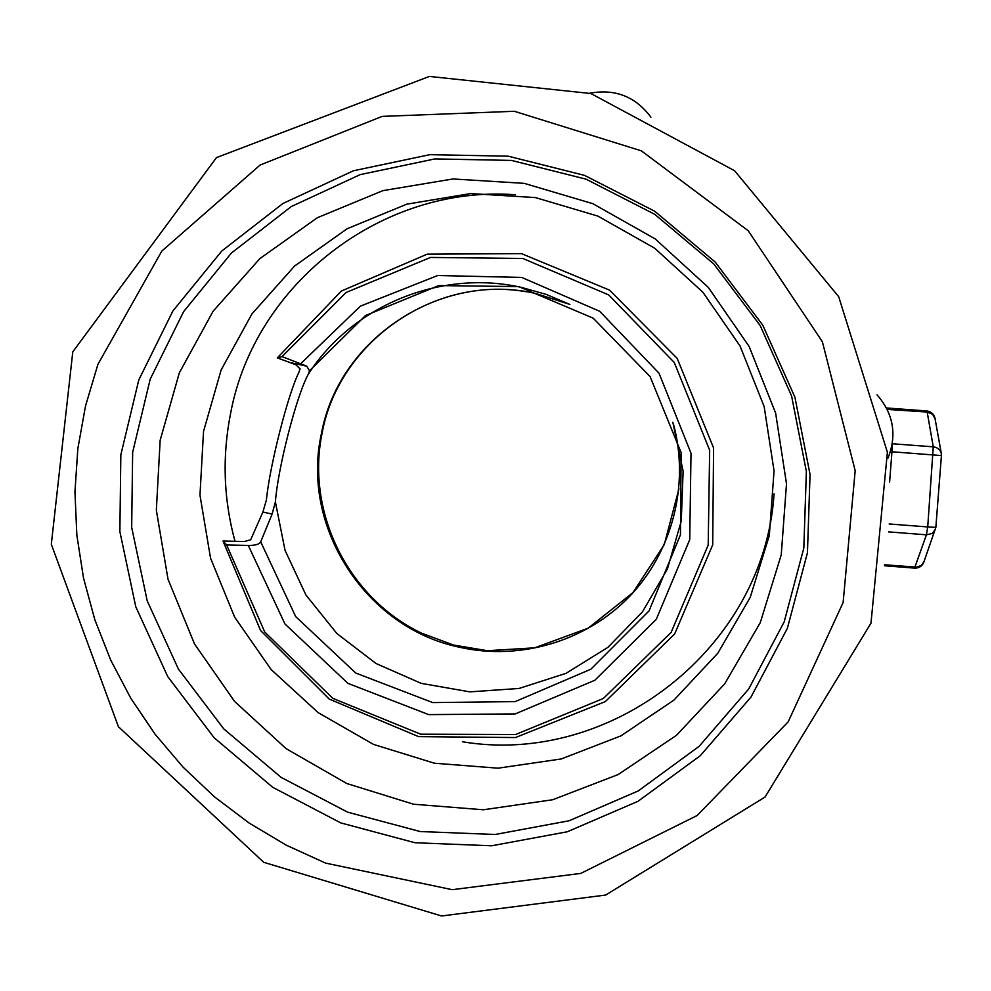 <?xml version="1.0" encoding="UTF-8"?>
<svg xmlns="http://www.w3.org/2000/svg" width="991" height="991" viewBox="0 0 991 991"><rect width="100%" height="100%" fill="white"/><g stroke="black" fill="none" stroke-linecap="round" stroke-linejoin="round"><path stroke-width="1.49" d="M289.806 362.483L277.282 357.9L282.014 356.611L306.752 366.175L309.514 370.77L308.35 374.115C296.21 396.189 277.765 469.028 275.387 501.917L272.116 514.081L260.695 541.829C259.431 544.294 255.294 545.496 248.295 545.434L226.642 544.963L223.012 541.036L244.492 541.52L250.698 539.736L262.9 512.037L266.406 499.935C269.502 467.207 287.762 394.43 299.022 372.071L300.05 368.85L295.962 364.824L289.806 362.483L306.752 366.175M277.282 357.9L341.375 291.044L427.146 254.167L521.464 253.622L609.515 290.115L677.2 358.395L713.582 447.969L712.702 544.864L674.648 633.967L605.352 701.578L515.481 737.552L418.623 736.635L329.235 699.101L260.583 630.524L223.012 541.036M309.514 370.77L365.481 315.547L438.728 285.581L518.702 286.597L593.151 318.136L650.084 376.568L681.114 452.54L680.458 534.781L649.043 610.902L590.859 669.21L515.159 701.616L432.757 702.594L355.732 673.038L295.665 616.575L260.695 541.829M300.892 363.511L360.377 306.169L437.675 275.523L521.724 277.43L599.666 311.273L659.003 373.186L691.012 453.234L689.736 539.624L656.265 619.363L594.835 680.26L515.221 713.916L428.694 714.61L347.928 683.369L284.95 623.958L248.295 545.434M282.014 356.611L346.156 292.456L430.503 257.437L522.79 258.465L608.709 294.922L674.276 362.483L709.667 450.224L708.193 545.062L671.13 632.394L603.296 698.531L515.58 734.517L420.692 734.195L332.803 698.345L264.746 632.01L226.642 544.963M340.768 822.902L414.932 842.734L491.685 845.781L567.286 831.783L638.018 801.298L700.327 755.675L751.005 697.069L787.374 628.319L807.442 552.829L810.043 474.454L794.931 397.23L762.785 325.184L715.242 262.095L654.778 211.269L584.541 175.37L508.247 156.194L429.871 154.67L353.465 170.762L282.918 203.489L221.749 251.045L172.929 310.901L138.777 379.987L120.84 454.807L119.874 531.647L135.779 606.789L167.739 676.605L214.143 737.762L272.748 787.325L340.768 822.902M586.003 179.148L511.455 160.418L434.851 158.919L360.179 174.627L291.205 206.599L231.386 253.077L183.645 311.583L150.223 379.107L132.658 452.255L131.679 527.385L147.213 600.868L178.442 669.136L223.817 728.93L281.122 777.378L347.63 812.162L420.147 831.536L495.19 834.484L569.107 820.771L638.266 790.929L699.163 746.31L748.688 689.005L784.215 621.791L803.825 548.011L806.364 471.406L791.586 395.942L760.171 325.543L713.718 263.891L654.63 214.242L586.003 179.148M924.058 561.476L921.432 565.44L916.7 567.162L884.666 564.771M888.593 531.882L926.436 534.818L927.725 526.939L889.15 523.966M884.505 565.762L914.544 568.116L926.436 534.818L932.296 533.455L935.578 528.996M935.863 527.348L927.725 526.939L933.262 446.83L892.284 443.745M890.413 451.661L891.962 451.772L892.111 444.761M889.608 482.121L891.962 451.772L941.425 455.575L941.165 452.59L939.418 449.592L936.334 447.523L933.262 446.83L927.192 412.058L932.667 414.263L935.095 418.982M941.4 453.928L934.872 417.707C933.609 413.73 930.883 411.488 926.684 410.943L886.487 407.97M887.056 409.085L886.747 407.982M597.846 216.088L535.413 197.581L470.601 193.567L406.744 204.183L347.085 228.772L294.637 265.997L251.962 313.887L221.117 369.977L203.527 431.432L199.971 495.19L210.538 558.131L234.669 617.195L271.125 669.532L318.148 712.628L373.458 744.377L434.405 763.219L498.015 768.186L561.216 758.957L620.861 735.904L673.979 700.067L717.868 653.143L750.212 597.4L769.301 535.611L774.058 470.886L764.148 406.57L740.029 345.97L702.892 292.234L654.667 248.184L597.846 216.088M346.763 783.509L413.594 804.234L483.36 809.771L552.681 799.749L618.149 774.553L676.481 735.31L724.681 683.864L760.246 622.707L781.242 554.861L786.507 483.781L775.631 413.086L749.122 346.454L708.292 287.39L655.274 238.955L592.804 203.663L524.177 183.347L452.961 178.962L382.836 190.656L317.38 217.71L259.853 258.626L213.102 311.236L179.346 372.814L160.158 440.252L156.343 510.192L168.012 579.215L194.521 643.977L234.545 701.38L286.114 748.651L346.763 783.509M272.116 514.081L262.9 512.037M515.332 194.756C382.043 184.685 254.798 283.934 230.692 412.925C222.058 456.083 223.495 498.882 234.991 541.297M462.413 741.763C611.311 766.749 764.334 647.519 774.058 493.803M569.875 304.435L546.066 294.352L521.192 287.34C440.561 269.193 352.523 305.538 308.374 374.078M569.738 304.373L536.02 293.584C441.02 271.125 339.108 338.265 321.58 432.881C300.1 526.704 365.803 628.22 460.022 647.358C520.411 660.786 586.288 641.227 629.458 596.545C672.455 551.727 689.761 484.488 673.409 423.888M275.387 501.917L285.036 550.315L305.934 595.021L336.853 633.497L376.023 663.512L421.2 683.356L469.784 691.854L518.987 688.472L565.972 673.36L607.966 647.321L642.478 611.831L667.426 568.933L681.263 521.117L683.121 471.22L672.827 422.228M325.63 863.111L452.218 889.683L580.751 873.418L697.119 815.543L788.155 721.882L843.13 602.491L855.183 470.713L822.381 341.759L748.242 230.767L641.35 150.843L514.354 111.289L382.167 116.393L260.088 165.051L161.806 251.095L97.923 364.341L85.523 405.963L77.843 448.663L74.944 491.92L76.852 535.214L83.517 578.013L94.851 619.796L110.707 660.08L130.874 698.382L155.104 734.232L183.124 767.207L214.576 796.925L249.088 823.013L286.25 845.162L325.63 863.111M887.205 409.394L927.192 412.058L926.684 410.943M526.295 291.763C434.021 275.399 339.195 341.709 322.248 432.361C305.476 511.901 347.99 597.796 421.262 633.038L453.469 645.017L487.349 650.703L534.669 647.829L588.196 628.183L632.915 592.63L664.267 544.629L678.922 488.91M72.789 351.842L51.309 544.282L118.4 726.688L263.717 862.294L441.565 915.981L605.662 895.059L765.064 797.024L870.99 623.178L887.391 452.23L838.683 296.681L734.616 170.749L590.884 93.526L429.388 76.431L216.484 157.594L72.789 351.842M914.544 568.116C918.694 568.227 921.704 566.456 923.575 562.826L935.851 527.373L941.425 455.563M887.998 458.115C897.14 434.801 893.473 413.693 877.023 394.814M650.914 117.186C635.516 96.573 615.176 88.595 589.905 93.216"/></g></svg>
